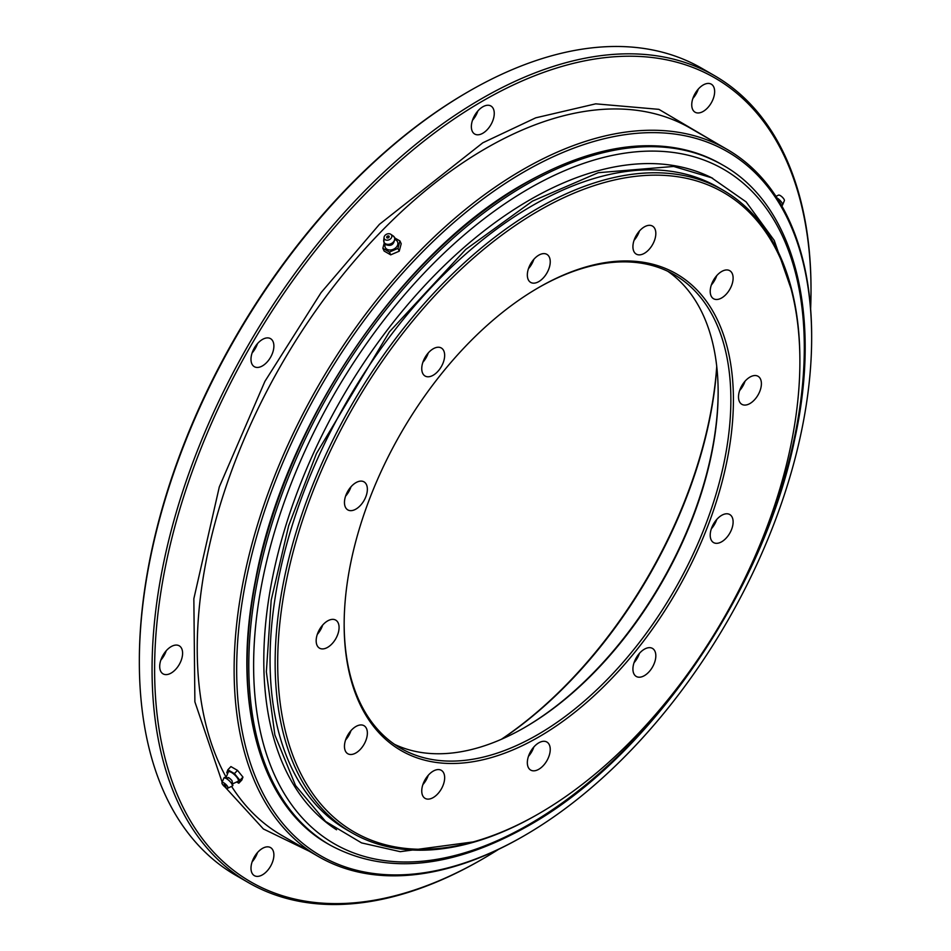 <?xml version="1.0" encoding="UTF-8"?>
<svg xmlns="http://www.w3.org/2000/svg" width="951" height="951" viewBox="0 0 951 951"><rect width="100%" height="100%" fill="white"/><g stroke="black" fill="none" stroke-linecap="round" stroke-linejoin="round"><path stroke-width="1.43" d="M475.785 841.576L400.228 851.668L361.582 842.907L325.587 821.462L295.535 785.55L274.875 734.992L266.351 671.822L271.19 600.2L288.7 525.606L316.469 453.472L389.363 331.899L465.764 249.435L532.417 201.16L598.227 172.713L673.653 166.449L711.514 177.742L746.131 201.897L774.221 240.389L792.516 292.979M394.938 238.059L399.943 240.948L401.203 243.741L399.23 251.195L390.695 254.844L384.121 251.052L382.849 248.259L384.228 243.076M390.695 254.844L389.423 252.051L382.849 248.259M399.23 251.195L397.97 248.401L389.423 252.051M399.943 240.948L397.97 248.401M395.806 239.949A6.752 5.088 155.7 0 1 396.115 240.151A6.752 5.088 155.7 0 1 396.02 247.51A6.752 5.088 155.7 0 1 386.986 249.257A6.752 5.088 155.7 0 1 384.929 245.203L385.072 244.098M392.953 235.8A5.742 4.327 155.7 0 1 393.227 235.967A5.742 4.327 155.7 0 1 393.132 242.243A5.742 4.327 155.7 0 1 385.452 243.718A5.742 4.327 155.7 0 1 383.705 240.282L384.061 237.322A4.054 3.055 155.7 0 1 386.558 234.243A4.054 3.055 155.7 0 1 390.588 234.172A4.054 3.055 155.7 0 1 390.778 234.291A4.054 3.055 155.7 0 1 390.706 238.713A4.054 3.055 155.7 0 1 385.298 239.759A4.054 3.055 155.7 0 1 384.061 237.322M388.816 236.026A1.355 1.022 155.7 0 1 387.057 237.893A1.355 1.022 155.7 0 1 388.816 236.026M389.209 236.514A1.355 1.022 -24.3 0 0 386.772 237.619M695.098 93.519A16.191 9.344 -60 0 1 703.193 84.984A16.191 9.344 -60 0 1 711.289 84.175A16.191 9.344 -60 0 1 711.289 102.874A16.191 9.344 -60 0 1 695.098 112.218A16.191 9.344 -60 0 1 695.098 93.519M471.363 126.638A16.191 9.344 -60 0 1 482.811 106.809A16.191 9.344 -60 0 1 490.906 106.001A16.191 9.344 -60 0 1 494.258 113.419A16.191 9.344 -60 0 1 487.197 129.716A16.191 9.344 -60 0 1 474.715 134.043A16.191 9.344 -60 0 1 471.363 126.638M254.345 366.694A16.191 9.344 -60 0 1 251.86 353.713A16.191 9.344 -60 0 1 262.44 339.448A16.191 9.344 -60 0 1 270.536 338.651L270.536 338.651A16.191 9.344 -60 0 1 270.536 357.338A16.191 9.344 -60 0 1 254.345 366.694L254.345 366.694M254.345 856.946A16.191 9.344 -60 0 1 262.44 848.399A16.191 9.344 -60 0 1 270.536 847.591A16.191 9.344 -60 0 1 270.536 866.29A16.191 9.344 -60 0 1 254.345 875.633A16.191 9.344 -60 0 1 254.345 856.946M522.895 836.476A408.371 235.777 -60 0 1 522.884 836.476L524.156 835.751A406.576 234.742 -60 0 1 236.668 669.754A406.576 234.742 -60 0 1 524.156 171.81A406.576 234.742 -60 0 1 811.655 337.795A406.576 234.742 -60 0 1 524.167 835.739A406.576 234.742 -60 0 1 524.156 835.751L522.895 836.476A408.371 235.777 -60 0 1 318.704 856.708A408.371 235.777 -60 0 1 234.124 669.754A408.371 235.777 -60 0 1 522.884 169.599A408.371 235.777 -60 0 1 727.075 149.378A408.371 235.777 -60 0 1 811.655 336.321A408.371 235.777 -60 0 1 811.655 337.058M468.807 91.391L467.547 92.116A464.147 267.98 120 0 0 139.345 660.576L139.345 662.051A465.942 269.014 -60 0 1 468.819 91.391A465.942 269.014 -60 0 1 468.819 91.379A465.942 269.014 -60 0 1 701.79 68.306L714.51 75.652A465.942 269.014 -60 0 1 811.013 288.949A465.942 269.014 -60 0 1 811.013 289.686M698.26 89.121A16.191 9.344 -60 0 1 696.025 94.054A16.191 9.344 -60 0 1 692.863 98.464M477.877 110.946A16.191 9.344 -60 0 1 472.481 120.29M257.507 343.584A16.191 9.344 -60 0 1 252.11 352.94M166.223 650.757A16.191 9.344 -60 0 1 160.826 660.113M257.507 852.536A16.191 9.344 -60 0 1 255.26 857.481A16.191 9.344 -60 0 1 252.11 861.879M498.657 849.291A464.147 267.98 -60 0 1 482.823 858.884L481.551 859.609A465.942 269.014 -60 0 1 481.539 859.621A465.942 269.014 -60 0 1 248.568 882.694L235.848 875.348A465.942 269.014 -60 0 1 139.345 662.051M171.156 646.621A16.191 9.344 -60 0 1 179.252 645.824A16.191 9.344 -60 0 1 181.724 658.793A16.191 9.344 -60 0 1 171.156 673.058A16.191 9.344 -60 0 1 163.061 673.867A16.191 9.344 -60 0 1 160.576 660.886A16.191 9.344 -60 0 1 171.156 646.621M248.568 882.694A465.942 269.014 -60 0 1 177.148 509.32A465.942 269.014 -60 0 1 481.539 98.726A465.942 269.014 -60 0 1 714.51 75.652M481.539 859.621L482.811 858.884A464.147 267.98 -60 0 1 482.811 858.884A464.147 267.98 -60 0 1 154.609 669.397A464.147 267.98 -60 0 1 482.811 100.937A464.147 267.98 -60 0 1 811.013 290.424A464.147 267.98 -60 0 1 810.632 308.932M228.406 777.526A4.731 1.474 43.4 0 1 229.191 778.037A4.731 1.474 43.4 0 1 232.032 780.723L232.876 785.609L231.949 786.204A5.742 1.795 43.4 0 0 232.032 786.168A5.742 1.795 43.4 0 0 231.176 782.923A5.742 1.795 43.4 0 0 226.493 778.655A5.742 1.795 43.4 0 0 223.758 778.334A5.742 1.795 43.4 0 0 223.735 778.417L224.27 777.454L229.191 778.037M227.598 773.757L226.754 772.711L227.86 769.799L230.915 766.577L237.488 770.369L242.957 777.086L241.851 779.998L238.796 783.22L236.621 781.972M242.957 777.086L239.902 780.307L238.796 783.22M237.488 770.369L234.433 773.591L239.902 780.307M227.86 769.799L234.433 773.591M226.362 776.765L228.288 772.081A6.752 2.104 43.4 0 1 231.497 772.474A6.752 2.104 43.4 0 1 237.013 777.478A6.752 2.104 43.4 0 1 238.023 781.306L233.459 783.481M226.076 787.737A4.054 1.26 43.4 0 1 223.045 785.086A4.054 1.26 43.4 0 1 221.963 782.661A4.054 1.26 43.4 0 1 223.889 782.899A4.054 1.26 43.4 0 1 227.194 785.906A4.054 1.26 43.4 0 1 227.8 788.189A4.054 1.26 43.4 0 1 226.076 787.737M224.614 784.516L225.958 786.251L224.614 784.516M224.21 784.349L225.993 786.049M327.62 647.358A16.191 9.344 120 0 0 338.199 633.093A16.191 9.344 120 0 0 335.715 620.111A16.191 9.344 120 0 0 327.62 620.92A16.191 9.344 120 0 0 317.04 635.185A16.191 9.344 120 0 0 319.524 648.166A16.191 9.344 120 0 0 327.62 647.358M538.789 287.475A275.243 158.912 120 0 0 538.789 287.487A275.243 158.912 120 0 0 344.155 624.593A275.243 158.912 120 0 0 538.789 736.966A275.243 158.912 120 0 0 733.411 399.848A275.243 158.912 120 0 0 538.789 287.475L538.789 287.475M538.789 210.73A369.25 213.19 -60 0 1 799.886 361.475A369.25 213.19 -60 0 1 538.789 813.711L538.789 813.711A369.25 213.19 -60 0 1 277.692 662.966A369.25 213.19 -60 0 1 538.789 210.73M749.959 403.521A16.191 9.344 120 0 0 760.527 389.256A16.191 9.344 120 0 0 758.054 376.287A16.191 9.344 120 0 0 749.959 377.083A16.191 9.344 120 0 0 739.379 391.348A16.191 9.344 120 0 0 741.863 404.33A16.191 9.344 120 0 0 749.959 403.521M721.666 541.773A16.191 9.344 120 0 0 732.246 527.508A16.191 9.344 120 0 0 729.762 514.539A16.191 9.344 120 0 0 721.666 515.335A16.191 9.344 120 0 0 711.086 529.6A16.191 9.344 120 0 0 713.571 542.581A16.191 9.344 120 0 0 721.666 541.773M644.374 675.65A16.191 9.344 120 0 0 654.954 661.385A16.191 9.344 120 0 0 652.469 648.416A16.191 9.344 120 0 0 644.374 649.212A16.191 9.344 120 0 0 633.794 663.477A16.191 9.344 120 0 0 636.278 676.458A16.191 9.344 120 0 0 644.374 675.65M538.789 769.276A16.191 9.344 120 0 0 549.369 755.011A16.191 9.344 120 0 0 546.884 742.042A16.191 9.344 120 0 0 538.789 742.838A16.191 9.344 120 0 0 528.209 757.103A16.191 9.344 120 0 0 530.694 770.084A16.191 9.344 120 0 0 538.789 769.276M433.204 797.568A16.191 9.344 120 0 0 443.784 783.303A16.191 9.344 120 0 0 441.3 770.322A16.191 9.344 120 0 0 433.204 771.13A16.191 9.344 120 0 0 422.624 785.395A16.191 9.344 120 0 0 425.109 798.376A16.191 9.344 120 0 0 433.204 797.568M355.912 752.942A16.191 9.344 120 0 0 366.492 738.677A16.191 9.344 120 0 0 364.007 725.696A16.191 9.344 120 0 0 355.912 726.505A16.191 9.344 120 0 0 345.332 740.77A16.191 9.344 120 0 0 347.816 753.751A16.191 9.344 120 0 0 355.912 752.942M355.912 509.106A16.191 9.344 120 0 0 366.492 494.841A16.191 9.344 120 0 0 364.007 481.86A16.191 9.344 120 0 0 355.912 482.668A16.191 9.344 120 0 0 345.332 496.933A16.191 9.344 120 0 0 347.816 509.902A16.191 9.344 120 0 0 355.912 509.106M433.204 375.229A16.191 9.344 120 0 0 443.784 360.964A16.191 9.344 120 0 0 441.3 347.995A16.191 9.344 120 0 0 433.204 348.791A16.191 9.344 120 0 0 422.624 363.056A16.191 9.344 120 0 0 425.109 376.037A16.191 9.344 120 0 0 433.204 375.229M538.789 281.603A16.191 9.344 120 0 0 549.369 267.338A16.191 9.344 120 0 0 546.884 254.369A16.191 9.344 120 0 0 538.789 255.165A16.191 9.344 120 0 0 528.209 269.43A16.191 9.344 120 0 0 530.694 282.411A16.191 9.344 120 0 0 538.789 281.603M644.374 253.311A16.191 9.344 120 0 0 654.954 239.046A16.191 9.344 120 0 0 652.469 226.076A16.191 9.344 120 0 0 644.374 226.873A16.191 9.344 120 0 0 633.794 241.138A16.191 9.344 120 0 0 636.278 254.119A16.191 9.344 120 0 0 644.374 253.311M721.666 297.936A16.191 9.344 120 0 0 732.246 283.671A16.191 9.344 120 0 0 729.762 270.702A16.191 9.344 120 0 0 721.666 271.499A16.191 9.344 120 0 0 711.086 285.764A16.191 9.344 120 0 0 713.571 298.745A16.191 9.344 120 0 0 721.666 297.936M317.289 634.4A16.191 9.344 120 0 0 322.686 625.057M344.155 623.856A273.448 157.878 120 0 0 400.787 748.306A273.448 157.878 120 0 0 537.517 734.754A273.448 157.878 120 0 0 716.151 493.795A273.448 157.878 120 0 0 674.235 274.673A273.448 157.878 120 0 0 538.147 287.856M799.886 361.475L799.886 360.013A371.045 214.225 120 0 0 723.033 190.152A371.045 214.225 120 0 0 537.517 208.531A371.045 214.225 120 0 0 295.119 535.496A371.045 214.225 120 0 0 351.989 832.826A371.045 214.225 120 0 0 537.517 814.448L538.789 813.711L537.517 814.448M739.628 390.576A16.191 9.344 120 0 0 745.025 381.22M711.336 528.827A16.191 9.344 120 0 0 716.733 519.472M634.044 662.704A16.191 9.344 120 0 0 639.441 653.349M528.459 756.33A16.191 9.344 120 0 0 533.856 746.975M422.874 784.611A16.191 9.344 120 0 0 428.271 775.267M345.582 739.985A16.191 9.344 120 0 0 350.978 730.641M345.582 496.149A16.191 9.344 120 0 0 350.978 486.805M422.874 362.283A16.191 9.344 120 0 0 428.271 352.928M528.459 268.657A16.191 9.344 120 0 0 533.856 259.302M634.044 240.365A16.191 9.344 120 0 0 639.441 231.01M711.336 284.991A16.191 9.344 120 0 0 716.733 275.635M718.148 391.776A275.243 158.912 -60 0 1 524.156 727.777M394.582 744.371A273.448 157.878 120 0 0 524.797 727.42A273.448 157.878 120 0 0 524.797 727.408A273.448 157.878 120 0 0 718.148 392.513A273.448 157.878 120 0 0 667.733 271.261M723.033 190.152L717.946 187.216A371.045 214.225 120 0 0 532.429 205.594A371.045 214.225 120 0 0 290.031 532.56A371.045 214.225 120 0 0 346.901 829.89L351.989 832.826M501.878 739.07A331.019 191.115 120 0 0 716.792 366.836M501.391 739.284A332.814 192.15 120 0 0 716.733 366.301M782.578 204.988A5.742 1.795 -136.6 0 0 782.602 204.905A5.742 1.795 -136.6 0 0 776.991 197.939M782.59 204.952L784.373 200.649A4.054 1.26 -136.6 0 0 783.291 198.236A4.054 1.26 -136.6 0 0 780.26 195.573A4.054 1.26 -136.6 0 0 778.536 195.121L775.957 196.358M336.547 829.783A376.287 217.244 -60 0 1 285.502 526.628A376.287 217.244 -60 0 1 529.873 199.841A376.287 217.244 -60 0 1 712.679 178.289M528.958 188.619A389.387 224.816 120 0 0 253.62 665.522A389.387 224.816 120 0 0 528.958 824.481A389.387 224.816 120 0 0 804.308 347.579A389.387 224.816 120 0 0 528.958 188.619M526.426 184.506A392.632 226.695 120 0 0 269.929 530.492A392.632 226.695 120 0 0 330.116 845.118C385.844 875.217 451.88 868.798 528.233 825.848C649.236 758.173 763.748 591.914 794.715 439.207C822.306 314.175 794.347 205.047 722.748 165.058A392.632 226.695 120 0 0 526.426 184.506M524.821 183.567A392.632 226.695 120 0 0 268.313 529.564A392.632 226.695 120 0 0 328.499 844.191C259.706 805.806 231.045 701.826 255.403 580.562C283.719 425.216 400.644 252.562 524.37 183.531C600.604 140.772 666.199 134.293 721.131 164.131A392.632 226.695 120 0 0 524.821 183.567M717.387 143.791L658.888 109.353L595.706 103.837L535.734 117.829L482.811 142.793L379.39 224.365L321.093 292.611L264.901 381.387L219.312 486.888L193.849 598.738L194.884 701.838L222.154 782.209M225.09 787.071L263.391 828.963L309.016 851.121M727.075 149.378L690.176 128.076A408.371 235.777 120 0 0 485.997 148.308A408.371 235.777 120 0 0 225.886 776.741M231.592 786.382A408.371 235.777 120 0 0 281.805 835.406L318.704 856.708M330.116 845.118L328.499 844.191M722.748 165.058L721.131 164.131M393.025 235.836L394.831 237.798C394.32 244.383 391.313 246.666 385.833 244.657L384.026 242.695L383.895 239.438M395.2 239.521L396.115 240.151M390.778 234.291L393.227 235.967M467.547 92.116L468.819 91.391M811.013 290.424L811.013 288.949M811.655 337.795L811.655 336.321M221.963 782.661L223.758 778.334M227.8 788.189L232.032 786.168M781.877 206.046L782.602 204.905"/></g></svg>
